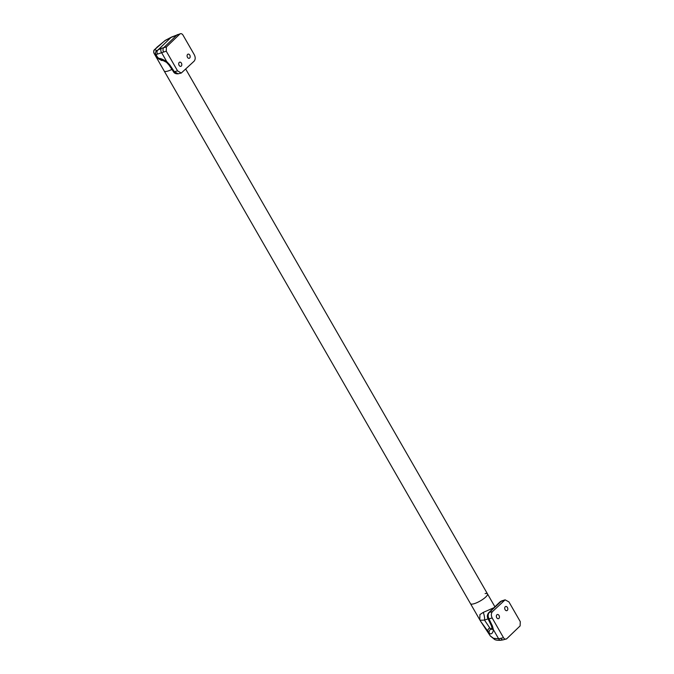 <?xml version="1.0" encoding="UTF-8"?>
<svg xmlns="http://www.w3.org/2000/svg" width="674" height="674" viewBox="0 0 674 674"><rect width="100%" height="100%" fill="white"/><g stroke="black" fill="none" stroke-linecap="round" stroke-linejoin="round"><path stroke-width="1.01" d="M187.608 54.409A2.157 1.5 74.9 0 0 187.321 56.978A2.157 1.5 74.9 0 0 189.209 58.301A2.157 1.5 74.9 0 0 189.68 58.023A2.157 1.5 74.9 0 0 189.967 55.453A2.157 1.5 74.9 0 0 188.08 54.139A2.157 1.5 74.9 0 0 187.608 54.409M181.306 66.06A2.157 1.5 -105.1 0 1 180.826 66.338A2.157 1.5 -105.1 0 1 178.947 65.016A2.157 1.5 -105.1 0 1 179.225 62.446A2.157 1.5 -105.1 0 1 179.705 62.168A2.157 1.5 -105.1 0 1 181.584 63.491A2.157 1.5 -105.1 0 1 181.306 66.06M485.086 593.575A9.807 2.502 150.1 0 1 487.496 593.904A9.807 2.502 150.1 0 1 483.342 598.967A9.807 2.502 150.1 0 1 473.763 603.811A9.807 2.502 150.1 0 1 470.494 603.685L164.212 71.04A9.807 2.502 150.1 0 0 167.481 71.174A9.807 2.502 150.1 0 0 171.921 69.414A9.807 2.502 150.1 0 1 167.481 71.174A9.807 2.502 150.1 0 1 164.212 71.04L154.093 53.431M163.698 60.609L161.305 60.441L155.677 55.858M161.575 48.258A3.134 2.342 -110.7 0 0 161.49 52.462L166.705 61.536C162.712 59.211 160.075 58.175 158.794 58.444L154.102 53.465C153.158 49.345 154.102 50.626 157.168 47.037L165.459 40.271A3.134 3.058 62.3 0 0 164.86 40.693L154.776 49.539L156.638 50.634L161.575 48.258L166.411 46.936L166.242 51.173L155.98 54.586A3.134 3.134 -59.5 0 1 156.638 50.634M161.802 59.876L166.537 62.362A3.134 0.581 128.5 0 1 166.705 61.536L169.713 64.797L174.347 71.688L177.591 70.905L181.272 73.045L194.095 61.199C195.468 59.489 195.553 57.366 194.348 54.83L182.999 35.107C181.98 33.616 180.918 33.279 179.806 34.088L166.411 46.936M165.459 40.271L171.634 37.028L180.447 33.7L171.036 37.441L164.86 40.693M177.591 70.905L166.242 51.173M169.713 64.797A3.134 0.556 146.1 0 1 168.888 64.915L173.53 71.806A3.134 0.556 146.1 0 0 174.347 71.688L178.163 73.803L181.272 73.045M157.59 54.097A3.134 2.932 -123 0 1 157.918 50.028L171.036 37.441A3.134 3.058 62.3 0 1 171.634 37.028M155.669 55.849L158.533 58.832A3.134 3.117 136.2 0 1 158.087 58.242L155.98 54.586L154.127 53.49A3.134 3.134 -59.5 0 1 154.776 49.539M172.78 36.581A3.134 3.05 75.7 0 0 171.71 37.154M158.794 58.444A3.134 3.058 82.6 0 0 161.592 59.893M168.888 64.915L166.537 62.362M505.23 606.777A2.157 1.5 74.9 0 0 504.944 609.347A2.157 1.5 74.9 0 0 506.831 610.669A2.157 1.5 74.9 0 0 507.311 610.391A2.157 1.5 74.9 0 0 507.589 607.822A2.157 1.5 74.9 0 0 505.702 606.499A2.157 1.5 74.9 0 0 505.23 606.777M498.929 618.429A2.157 1.5 -105.1 0 1 498.457 618.698A2.157 1.5 -105.1 0 1 496.57 617.384A2.157 1.5 -105.1 0 1 496.848 614.814A2.157 1.5 -105.1 0 1 497.328 614.536A2.157 1.5 -105.1 0 1 499.215 615.859A2.157 1.5 -105.1 0 1 498.929 618.429M480.554 621.167L490.259 635.902L493.52 638.295L498.642 638.784L503.529 637.73C504.548 639.222 505.618 639.559 506.722 638.758L520.117 625.91L520.286 621.664L508.946 601.933L505.121 599.835L492.433 611.647C491.06 613.357 490.984 615.472 492.189 618.007L503.529 637.73M483.292 612.38A6.277 1.584 -105.2 0 1 484.48 620.063C481.447 620.333 479.88 620.24 479.77 619.794L479.93 614.553L483.292 612.38L493.654 607.847M500.841 638.388A3.134 2.283 -103.7 0 0 503.36 639.803L506.722 638.758M503.36 639.803L500.807 640.266A3.134 2.199 -97 0 1 498.642 638.784L493.419 629.718A3.134 1.921 -2.6 0 1 492.071 628.227L491.363 625.699A3.134 1.036 -25.7 0 0 492.408 625.977L493.419 629.718C492.82 633.274 491.489 634.512 489.434 633.425L480.663 621.352A3.134 2.797 -33.4 0 0 480.747 621.495L490.343 636.045A3.134 2.797 -33.4 0 1 490.259 635.902L488.153 632.246A3.134 2.881 146 0 1 489.804 627.966L490.942 629.061L492.054 627.966M491.363 625.699L487.9 618.521C486.94 616.735 487.176 614.831 488.616 612.826L500.125 601.789L501.641 600.913L489.349 612.396C487.925 614.107 487.791 616.238 488.953 618.791L492.408 625.977M489.434 633.425A3.134 2.789 123.1 0 1 490.942 629.061L491.927 629.432M500.807 640.266C497.757 640.426 495.71 640.157 494.649 639.457L494.649 639.457A3.134 2.519 -66.5 0 1 493.52 638.295M480.848 621.639A3.134 2.797 -33.4 0 1 480.747 621.495L470.494 603.685A9.807 2.502 150.1 0 0 473.763 603.811A9.807 2.502 150.1 0 0 483.342 598.967A9.807 2.502 150.1 0 0 487.496 593.904L494.851 606.693M487.9 618.521A3.134 1.036 -25.7 0 0 488.953 618.791L492.189 618.007M488.616 612.826A3.134 2.241 44.5 0 1 489.349 612.396L492.433 611.647M500.125 601.789A3.134 1.98 47.7 0 1 500.723 601.478L504.152 600.408M492.146 608.597A6.277 4.044 -132.1 0 0 492.416 609.043M177.523 34.61A3.134 1.997 72.7 0 0 176.942 34.981L163.824 47.559A3.134 2.283 -103.7 0 0 163.555 51.831M488.086 618.901L484.48 620.063L489.804 627.966M158.533 58.832C160.639 59.994 161.718 60.348 161.777 59.876M173.53 71.806C174.288 73.289 175.83 73.955 178.163 73.803M501.641 600.913L505.121 599.835M494.649 639.457L490.343 636.045M492.071 628.227L491.986 629.373M487.496 593.904L185.771 69.178"/></g></svg>
